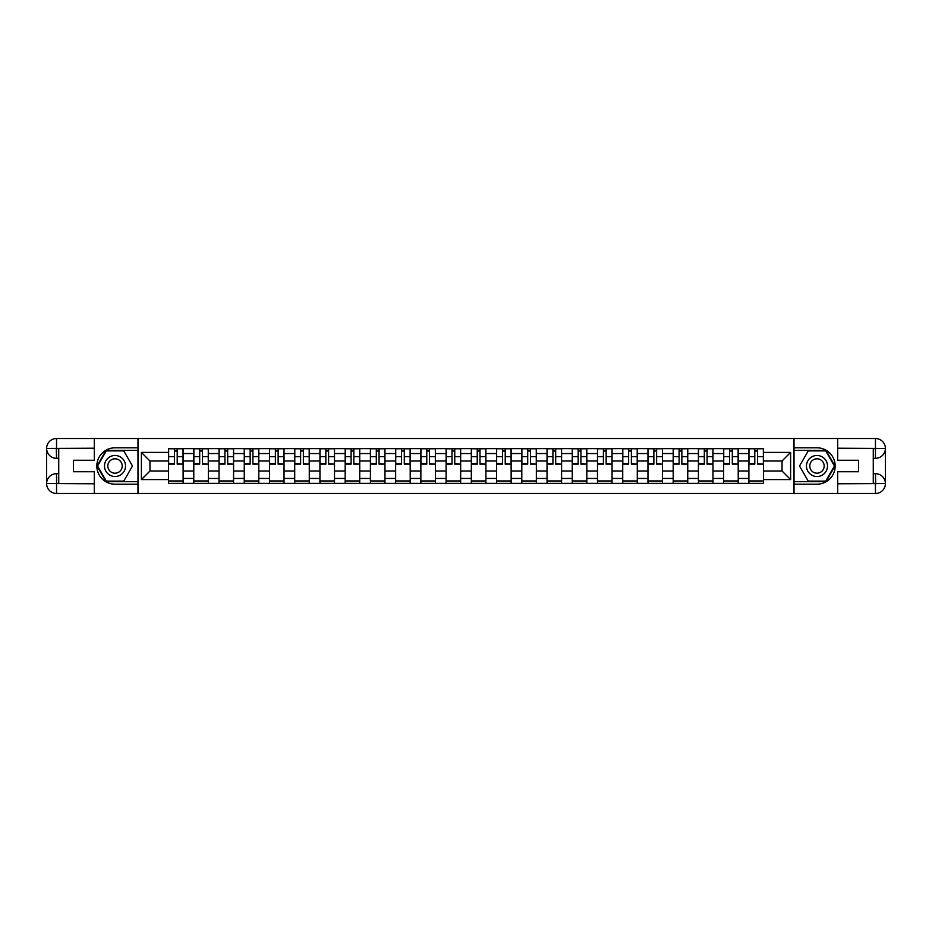 <?xml version="1.0" encoding="UTF-8"?>
<svg xmlns="http://www.w3.org/2000/svg" width="932" height="932" viewBox="0 0 932 932"><rect width="100%" height="100%" fill="white"/><g stroke="black" fill="none" stroke-linecap="round" stroke-linejoin="round"><path stroke-width="1.4" d="M89.95 493.494L842.05 493.494M842.05 438.506L89.95 438.506M193.786 483.382L193.786 453.546L183.115 453.546L183.115 483.382M183.115 453.546L183.115 448.618M193.786 453.546L193.786 448.618M208.349 448.618L208.349 483.382M219.02 483.382L219.02 448.618M233.571 448.618L233.571 483.382M244.254 483.382L244.254 448.618M258.805 448.618L258.805 483.382M269.488 483.382L269.488 448.618M284.039 448.618L284.039 483.382M294.71 483.382L294.71 448.618M309.273 448.618L309.273 483.382M319.944 483.382L319.944 448.618M334.506 448.618L334.506 483.382M345.178 483.382L345.178 448.618M359.74 448.618L359.74 483.382M370.412 483.382L370.412 448.618M384.963 448.618L384.963 483.382M395.646 483.382L395.646 448.618M410.197 448.618L410.197 483.382M420.868 483.382L420.868 448.618M435.43 448.618L435.43 483.382M446.102 483.382L446.102 448.618M460.664 448.618L460.664 483.382M471.336 483.382L471.336 448.618M485.898 448.618L485.898 483.382M496.57 483.382L496.57 448.618M511.132 448.618L511.132 483.382M521.803 483.382L521.803 448.618M536.354 448.618L536.354 483.382M547.037 483.382L547.037 448.618M561.588 448.618L561.588 483.382M572.26 483.382L572.26 448.618M586.822 448.618L586.822 483.382M597.494 483.382L597.494 448.618M612.056 448.618L612.056 483.382M622.727 483.382L622.727 448.618M637.29 448.618L637.29 483.382M647.961 483.382L647.961 448.618M662.512 448.618L662.512 483.382M673.195 483.382L673.195 448.618M687.746 448.618L687.746 483.382M698.429 483.382L698.429 448.618M712.98 448.618L712.98 483.382M723.651 483.382L723.651 448.618M738.214 448.618L738.214 483.382M748.885 483.382L748.885 448.618M748.885 471.01L738.214 471.01M723.651 471.01L712.98 471.01M698.429 471.01L687.746 471.01M673.195 471.01L662.512 471.01M647.961 471.01L637.29 471.01M622.727 471.01L612.056 471.01M597.494 471.01L586.822 471.01M572.26 471.01L561.588 471.01M547.037 471.01L536.354 471.01M521.803 471.01L511.132 471.01M496.57 471.01L485.898 471.01M471.336 471.01L460.664 471.01M446.102 471.01L435.43 471.01M420.868 471.01L410.197 471.01M395.646 471.01L384.963 471.01M370.412 471.01L359.74 471.01M345.178 471.01L334.506 471.01M319.944 471.01L309.273 471.01M294.71 471.01L284.039 471.01M269.488 471.01L258.805 471.01M244.254 471.01L233.571 471.01M219.02 471.01L208.349 471.01M193.786 471.01L183.115 471.01M748.885 460.99L738.214 460.99M723.651 460.99L712.98 460.99M698.429 460.99L687.746 460.99M673.195 460.99L662.512 460.99M647.961 460.99L637.29 460.99M622.727 460.99L612.056 460.99M597.494 460.99L586.822 460.99M572.26 460.99L561.588 460.99M547.037 460.99L536.354 460.99M521.803 460.99L511.132 460.99M496.57 460.99L485.898 460.99M471.336 460.99L460.664 460.99M446.102 460.99L435.43 460.99M420.868 460.99L410.197 460.99M395.646 460.99L384.963 460.99M370.412 460.99L359.74 460.99M345.178 460.99L334.506 460.99M319.944 460.99L309.273 460.99M294.71 460.99L284.039 460.99M269.488 460.99L258.805 460.99M244.254 460.99L233.571 460.99M219.02 460.99L208.349 460.99M193.786 460.99L183.115 460.99M149.959 471.01L168.552 471.01L168.552 460.99L149.959 460.99L149.959 471.01L141.384 479.584L141.384 452.416L168.552 452.416L168.552 460.99M763.448 460.99L763.448 471.01L782.041 471.01L782.041 460.99L763.448 460.99L763.448 448.618L168.552 448.618L168.552 452.416M763.448 452.416L790.616 452.416L790.616 479.584L763.448 479.584L763.448 471.01M168.552 471.01L168.552 483.382L763.448 483.382L763.448 479.584M168.552 479.584L141.384 479.584M793.854 493.739L793.854 438.261M138.146 493.739L138.146 438.261M183.115 480.959L168.552 480.959M174.459 451.041L177.208 451.041M208.349 480.959L193.786 480.959M199.693 451.041L202.442 451.041M233.571 480.959L219.02 480.959M224.927 451.041L227.676 451.041M258.805 480.959L244.254 480.959M250.149 451.041L252.898 451.041M284.039 480.959L269.488 480.959M275.383 451.041L278.132 451.041M309.273 480.959L294.71 480.959M300.617 451.041L303.366 451.041M334.506 480.959L319.944 480.959M325.851 451.041L328.6 451.041M359.74 480.959L345.178 480.959M351.084 451.041L353.834 451.041M384.963 480.959L370.412 480.959M376.318 451.041L379.068 451.041M410.197 480.959L395.646 480.959M401.541 451.041L404.29 451.041M435.43 480.959L420.868 480.959M426.774 451.041L429.524 451.041M460.664 480.959L446.102 480.959M452.008 451.041L454.758 451.041M485.898 480.959L471.336 480.959M477.242 451.041L479.992 451.041M511.132 480.959L496.57 480.959M502.476 451.041L505.226 451.041M536.354 480.959L521.803 480.959M527.71 451.041L530.459 451.041M561.588 480.959L547.037 480.959M552.932 451.041L555.682 451.041M586.822 480.959L572.26 480.959M578.166 451.041L580.916 451.041M612.056 480.959L597.494 480.959M603.4 451.041L606.149 451.041M637.29 480.959L622.727 480.959M628.634 451.041L631.383 451.041M662.512 480.959L647.961 480.959M653.868 451.041L656.617 451.041M687.746 480.959L673.195 480.959M679.102 451.041L681.851 451.041M712.98 480.959L698.429 480.959M704.324 451.041L707.073 451.041M738.214 480.959L723.651 480.959M729.558 451.041L732.307 451.041M763.448 480.959L748.885 480.959M754.792 451.041L757.541 451.041M141.384 452.416L149.959 460.99M782.041 471.01L790.616 479.584M782.041 460.99L790.616 452.416M177.208 463.577L183.033 464.136L177.208 464.136L177.208 448.77L183.033 448.77L179.794 448.77M183.033 463.577L183.033 448.77M174.459 450.878L177.208 450.878M171.872 448.77L168.634 448.77L168.634 464.136L174.459 464.136L174.459 448.77L172.117 448.77M168.634 448.77L179.55 448.77M202.442 463.577L208.267 464.136L202.442 464.136L202.442 448.77L208.267 448.77L205.028 448.77M208.267 463.577L208.267 448.77M199.693 450.878L202.442 450.878M197.106 448.77L193.868 448.77L193.868 464.136L199.693 464.136L199.693 448.77L197.339 448.77M193.868 448.77L204.784 448.77M227.676 463.577L233.489 464.136L227.676 464.136L227.676 448.77L233.489 448.77L230.262 448.77M233.489 463.577L233.489 448.77M224.927 450.878L227.676 450.878M222.329 448.77L219.102 448.77L219.102 464.136L224.927 464.136L224.927 448.77L222.573 448.77M219.102 448.77L230.018 448.77M58.728 458.323L56.549 458.323A9.949 9.949 0 0 1 46.6 448.455A9.949 9.949 0 0 1 56.549 438.506L137.983 438.506L137.983 447.803L115.02 447.803A18.197 18.197 0 0 0 96.823 466A18.197 18.197 0 0 0 115.02 484.197L137.983 484.197L137.983 493.494L56.549 493.494A9.949 9.949 0 0 1 46.6 483.545A9.949 9.949 0 0 1 56.549 473.677L58.728 473.677M137.983 484.197L137.983 447.803M94.318 438.506L94.318 460.257L73.453 460.257L73.453 471.743L94.318 471.743L94.318 493.494M56.304 448.374L56.549 458.323A9.949 9.949 0 0 1 46.6 448.455L46.6 483.545L94.318 483.79M56.549 483.79L56.549 493.494A9.949 9.949 0 0 1 46.6 483.545A9.949 9.949 0 0 1 56.549 473.677L56.549 483.382L58.728 483.382L58.728 448.618L56.549 448.618M137.983 450.389L106.003 450.389L96.998 466L106.003 481.611L137.983 481.611M56.549 458.323A9.949 9.949 0 0 1 46.6 448.455L56.293 448.374M873.272 473.677L875.451 473.677A9.949 9.949 0 0 1 885.4 483.545A9.949 9.949 0 0 1 875.451 493.494L794.017 493.494L794.017 484.197L816.98 484.197A18.197 18.197 0 0 0 835.177 466A18.197 18.197 0 0 0 816.98 447.803L794.017 447.803L794.017 438.506L875.451 438.506A9.949 9.949 0 0 1 885.4 448.455A9.949 9.949 0 0 1 875.451 458.323L873.272 458.323M794.017 447.803L794.017 484.197M837.682 493.494L837.682 471.743L858.547 471.743L858.547 460.257L837.682 460.257L837.682 438.506M875.696 483.626L875.451 473.677A9.949 9.949 0 0 1 885.4 483.545L885.4 448.455L837.682 448.21M875.451 448.21L875.451 438.506A9.949 9.949 0 0 1 885.4 448.455A9.949 9.949 0 0 1 875.451 458.323L875.451 448.618L873.272 448.618L873.272 483.382L875.451 483.382M794.017 481.611L825.997 481.611L835.002 466L825.997 450.389L794.017 450.389M875.451 473.677A9.949 9.949 0 0 1 885.4 483.545L875.707 483.626M104.501 466A10.508 10.508 0 0 0 115.02 476.508A10.508 10.508 0 0 0 125.529 466A10.508 10.508 0 0 0 115.02 455.492A10.508 10.508 0 0 0 104.501 466M107.821 466A7.2 7.2 0 0 0 115.02 473.2A7.2 7.2 0 0 0 122.22 466A7.2 7.2 0 0 0 115.02 458.8A7.2 7.2 0 0 0 107.821 466M123.746 450.878L132.484 466L123.746 481.122L106.283 481.122L97.557 466L106.283 450.878L123.746 450.878M806.471 466A10.508 10.508 0 0 0 816.98 476.508A10.508 10.508 0 0 0 827.5 466A10.508 10.508 0 0 0 816.98 455.492A10.508 10.508 0 0 0 806.471 466M809.78 466A7.2 7.2 0 0 0 816.98 473.2A7.2 7.2 0 0 0 824.179 466A7.2 7.2 0 0 0 816.98 458.8A7.2 7.2 0 0 0 809.78 466M825.717 450.878L834.443 466L825.717 481.122L808.254 481.122L799.516 466L808.254 450.878L825.717 450.878M252.898 463.577L258.723 464.136L252.898 464.136L252.898 448.77L258.723 448.77L255.496 448.77M258.723 463.577L258.723 448.77M250.149 450.878L252.898 450.878M247.562 448.77L244.335 448.77L244.335 464.136L250.149 464.136L250.149 448.77L247.807 448.77M244.335 448.77L255.251 448.77M278.132 463.577L283.957 464.136L278.132 464.136L278.132 448.77L283.957 448.77L280.718 448.77M283.957 463.577L283.957 448.77M275.383 450.878L278.132 450.878M272.796 448.77L269.558 448.77L269.558 464.136L275.383 464.136L275.383 448.77L273.041 448.77M269.558 448.77L280.485 448.77M303.366 463.577L309.191 464.136L303.366 464.136L303.366 448.77L309.191 448.77L305.952 448.77M309.191 463.577L309.191 448.77M300.617 450.878L303.366 450.878M298.03 448.77L294.792 448.77L294.792 464.136L300.617 464.136L300.617 448.77L298.275 448.77M294.792 448.77L305.708 448.77M328.6 463.577L334.425 464.136L328.6 464.136L328.6 448.77L334.425 448.77L331.186 448.77M334.425 463.577L334.425 448.77M325.851 450.878L328.6 450.878M323.264 448.77L320.026 448.77L320.026 464.136L325.851 464.136L325.851 448.77L323.509 448.77M320.026 448.77L330.942 448.77M353.834 463.577L359.659 464.136L353.834 464.136L353.834 448.77L359.659 448.77L356.42 448.77M359.659 463.577L359.659 448.77M351.084 450.878L353.834 450.878M348.498 448.77L345.259 448.77L345.259 464.136L351.084 464.136L351.084 448.77L348.731 448.77M345.259 448.77L356.175 448.77M379.068 463.577L384.881 464.136L379.068 464.136L379.068 448.77L384.881 448.77L381.654 448.77M384.881 463.577L384.881 448.77M376.318 450.878L379.068 450.878M373.72 448.77L370.493 448.77L370.493 464.136L376.318 464.136L376.318 448.77L373.965 448.77M370.493 448.77L381.409 448.77M404.29 463.577L410.115 464.136L404.29 464.136L404.29 448.77L410.115 448.77L406.888 448.77M410.115 463.577L410.115 448.77M401.541 450.878L404.29 450.878M398.954 448.77L395.727 448.77L395.727 464.136L401.541 464.136L401.541 448.77L399.199 448.77M395.727 448.77L406.643 448.77M429.524 463.577L435.349 464.136L429.524 464.136L429.524 448.77L435.349 448.77L432.11 448.77M435.349 463.577L435.349 448.77M426.774 450.878L429.524 450.878M424.188 448.77L420.949 448.77L420.949 464.136L426.774 464.136L426.774 448.77L424.433 448.77M420.949 448.77L431.877 448.77M454.758 463.577L460.583 464.136L454.758 464.136L454.758 448.77L460.583 448.77L457.344 448.77M460.583 463.577L460.583 448.77M452.008 450.878L454.758 450.878M449.422 448.77L446.183 448.77L446.183 464.136L452.008 464.136L452.008 448.77L449.667 448.77M446.183 448.77L457.099 448.77M479.992 463.577L485.817 464.136L479.992 464.136L479.992 448.77L485.817 448.77L482.578 448.77M485.817 463.577L485.817 448.77M477.242 450.878L479.992 450.878M474.656 448.77L471.417 448.77L471.417 464.136L477.242 464.136L477.242 448.77L474.901 448.77M471.417 448.77L482.333 448.77M505.226 463.577L511.051 464.136L505.226 464.136L505.226 448.77L511.051 448.77L507.812 448.77M511.051 463.577L511.051 448.77M502.476 450.878L505.226 450.878M499.89 448.77L496.651 448.77L496.651 464.136L502.476 464.136L502.476 448.77L500.123 448.77M496.651 448.77L507.567 448.77M530.459 463.577L536.273 464.136L530.459 464.136L530.459 448.77L536.273 448.77L533.046 448.77M536.273 463.577L536.273 448.77M527.71 450.878L530.459 450.878M525.112 448.77L521.885 448.77L521.885 464.136L527.71 464.136L527.71 448.77L525.357 448.77M521.885 448.77L532.801 448.77M555.682 463.577L561.507 464.136L555.682 464.136L555.682 448.77L561.507 448.77L558.28 448.77M561.507 463.577L561.507 448.77M552.932 450.878L555.682 450.878M550.346 448.77L547.119 448.77L547.119 464.136L552.932 464.136L552.932 448.77L550.591 448.77M547.119 448.77L558.035 448.77M580.916 463.577L586.741 464.136L580.916 464.136L580.916 448.77L586.741 448.77L583.502 448.77M586.741 463.577L586.741 448.77M578.166 450.878L580.916 450.878M575.58 448.77L572.341 448.77L572.341 464.136L578.166 464.136L578.166 448.77L575.825 448.77M572.341 448.77L583.269 448.77M606.149 463.577L611.974 464.136L606.149 464.136L606.149 448.77L611.974 448.77L608.736 448.77M611.974 463.577L611.974 448.77M603.4 450.878L606.149 450.878M600.814 448.77L597.575 448.77L597.575 464.136L603.4 464.136L603.4 448.77L601.058 448.77M597.575 448.77L608.491 448.77M631.383 463.577L637.208 464.136L631.383 464.136L631.383 448.77L637.208 448.77L633.97 448.77M637.208 463.577L637.208 448.77M628.634 450.878L631.383 450.878M626.048 448.77L622.809 448.77L622.809 464.136L628.634 464.136L628.634 448.77L626.292 448.77M622.809 448.77L633.725 448.77M656.617 463.577L662.442 464.136L656.617 464.136L656.617 448.77L662.442 448.77L659.204 448.77M662.442 463.577L662.442 448.77M653.868 450.878L656.617 450.878M651.282 448.77L648.043 448.77L648.043 464.136L653.868 464.136L653.868 448.77L651.515 448.77M648.043 448.77L658.959 448.77M681.851 463.577L687.665 464.136L681.851 464.136L681.851 448.77L687.665 448.77L684.438 448.77M687.665 463.577L687.665 448.77M679.102 450.878L681.851 450.878M676.504 448.77L673.277 448.77L673.277 464.136L679.102 464.136L679.102 448.77L676.749 448.77M673.277 448.77L684.193 448.77M707.073 463.577L712.898 464.136L707.073 464.136L707.073 448.77L712.898 448.77L709.671 448.77M712.898 463.577L712.898 448.77M704.324 450.878L707.073 450.878M701.738 448.77L698.511 448.77L698.511 464.136L704.324 464.136L704.324 448.77L701.982 448.77M698.511 448.77L709.427 448.77M732.307 463.577L738.132 464.136L732.307 464.136L732.307 448.77L738.132 448.77L734.894 448.77M738.132 463.577L738.132 448.77M729.558 450.878L732.307 450.878M726.972 448.77L723.733 448.77L723.733 464.136L729.558 464.136L729.558 448.77L727.216 448.77M723.733 448.77L734.661 448.77M757.541 463.577L763.366 464.136L757.541 464.136L757.541 448.77L763.366 448.77L760.128 448.77M763.366 463.577L763.366 448.77M754.792 450.878L757.541 450.878M752.206 448.77L748.967 448.77L748.967 464.136L754.792 464.136L754.792 448.77L752.45 448.77M748.967 448.77L759.883 448.77M723.651 453.546L712.98 453.546M698.429 453.546L687.746 453.546M673.195 453.546L662.512 453.546M647.961 453.546L637.29 453.546M622.727 453.546L612.056 453.546M597.494 453.546L586.822 453.546M572.26 453.546L561.588 453.546M547.037 453.546L536.354 453.546M521.803 453.546L511.132 453.546M496.57 453.546L485.898 453.546M471.336 453.546L460.664 453.546M446.102 453.546L435.43 453.546M420.868 453.546L410.197 453.546M395.646 453.546L384.963 453.546M370.412 453.546L359.74 453.546M345.178 453.546L334.506 453.546M319.944 453.546L309.273 453.546M294.71 453.546L284.039 453.546M269.488 453.546L258.805 453.546M244.254 453.546L233.571 453.546M219.02 453.546L208.349 453.546M748.885 453.546L738.214 453.546M723.651 478.454L712.98 478.454M698.429 478.454L687.746 478.454M673.195 478.454L662.512 478.454M647.961 478.454L637.29 478.454M622.727 478.454L612.056 478.454M597.494 478.454L586.822 478.454M572.26 478.454L561.588 478.454M547.037 478.454L536.354 478.454M521.803 478.454L511.132 478.454M496.57 478.454L485.898 478.454M471.336 478.454L460.664 478.454M446.102 478.454L435.43 478.454M420.868 478.454L410.197 478.454M395.646 478.454L384.963 478.454M370.412 478.454L359.74 478.454M345.178 478.454L334.506 478.454M319.944 478.454L309.273 478.454M294.71 478.454L284.039 478.454M269.488 478.454L258.805 478.454M244.254 478.454L233.571 478.454M219.02 478.454L208.349 478.454M193.786 478.454L183.115 478.454M748.885 478.454L738.214 478.454M177.208 456.633L183.033 456.633M168.634 463.577L174.459 463.577M168.634 456.633L174.459 456.633M202.442 456.633L208.267 456.633M193.868 463.577L199.693 463.577M193.868 456.633L199.693 456.633M227.676 456.633L233.489 456.633M219.102 463.577L224.927 463.577M219.102 456.633L224.927 456.633M94.318 448.21L56.316 448.385M46.6 483.545A9.949 9.949 0 0 1 56.549 473.677M46.6 448.455A9.949 9.949 0 0 1 56.549 438.506L56.549 448.21M837.682 483.79L875.684 483.615M885.4 448.455A9.949 9.949 0 0 1 875.451 458.323M885.4 483.545A9.949 9.949 0 0 1 875.451 493.494L875.451 483.79M252.898 456.633L258.723 456.633M244.335 463.577L250.149 463.577M244.335 456.633L250.149 456.633M278.132 456.633L283.957 456.633M269.558 463.577L275.383 463.577M269.558 456.633L275.383 456.633M303.366 456.633L309.191 456.633M294.792 463.577L300.617 463.577M294.792 456.633L300.617 456.633M328.6 456.633L334.425 456.633M320.026 463.577L325.851 463.577M320.026 456.633L325.851 456.633M353.834 456.633L359.659 456.633M345.259 463.577L351.084 463.577M345.259 456.633L351.084 456.633M379.068 456.633L384.881 456.633M370.493 463.577L376.318 463.577M370.493 456.633L376.318 456.633M404.29 456.633L410.115 456.633M395.727 463.577L401.541 463.577M395.727 456.633L401.541 456.633M429.524 456.633L435.349 456.633M420.949 463.577L426.774 463.577M420.949 456.633L426.774 456.633M454.758 456.633L460.583 456.633M446.183 463.577L452.008 463.577M446.183 456.633L452.008 456.633M479.992 456.633L485.817 456.633M471.417 463.577L477.242 463.577M471.417 456.633L477.242 456.633M505.226 456.633L511.051 456.633M496.651 463.577L502.476 463.577M496.651 456.633L502.476 456.633M530.459 456.633L536.273 456.633M521.885 463.577L527.71 463.577M521.885 456.633L527.71 456.633M555.682 456.633L561.507 456.633M547.119 463.577L552.932 463.577M547.119 456.633L552.932 456.633M580.916 456.633L586.741 456.633M572.341 463.577L578.166 463.577M572.341 456.633L578.166 456.633M606.149 456.633L611.974 456.633M597.575 463.577L603.4 463.577M597.575 456.633L603.4 456.633M631.383 456.633L637.208 456.633M622.809 463.577L628.634 463.577M622.809 456.633L628.634 456.633M656.617 456.633L662.442 456.633M648.043 463.577L653.868 463.577M648.043 456.633L653.868 456.633M681.851 456.633L687.665 456.633M673.277 463.577L679.102 463.577M673.277 456.633L679.102 456.633M707.073 456.633L712.898 456.633M698.511 463.577L704.324 463.577M698.511 456.633L704.324 456.633M732.307 456.633L738.132 456.633M723.733 463.577L729.558 463.577M723.733 456.633L729.558 456.633M757.541 456.633L763.366 456.633M748.967 463.577L754.792 463.577M748.967 456.633L754.792 456.633"/></g></svg>
